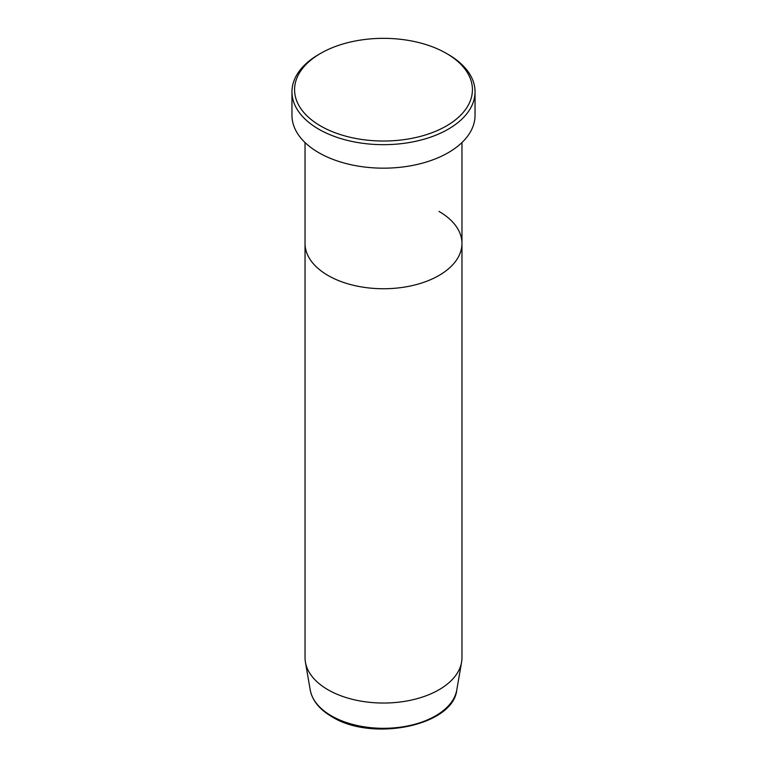 <?xml version="1.0" encoding="UTF-8"?>
<svg xmlns="http://www.w3.org/2000/svg" width="767" height="767" viewBox="0 0 767 767"><rect width="100%" height="100%" fill="white"/><g stroke="black" fill="none" stroke-linecap="round" stroke-linejoin="round"><path stroke-width="1.15" d="M320.625 125.989A88.924 51.341 0 0 0 446.375 125.989A88.924 51.341 0 0 0 446.384 53.383A88.924 51.341 0 0 0 446.375 53.383L448.225 54.457A91.541 52.846 180 0 1 475.041 91.829A91.541 52.846 180 0 1 418.533 140.649A91.541 52.846 180 0 1 318.775 129.201A91.541 52.846 180 0 1 291.959 91.829A91.541 52.846 180 0 1 318.775 54.457L320.616 53.383A88.924 51.341 0 0 0 320.625 125.989M310.232 690.022A73.632 42.511 0 0 0 331.43 715.86A73.632 42.511 0 0 0 408.255 725.831A73.632 42.511 0 0 0 456.768 690.022C453.105 725.86 371.995 742.044 331.958 716.762C319.571 709.542 312.322 700.626 310.232 690.022L305.429 662.237A78.464 45.301 0 0 1 305.036 657.741L305.036 243.446A78.464 45.301 0 0 0 328.017 275.478A78.464 45.301 0 0 0 413.528 285.295A78.464 45.301 0 0 0 461.964 243.446A78.464 45.301 0 0 0 438.983 211.414M291.959 91.829L291.959 115.318A91.541 52.846 0 0 0 318.775 152.691A91.541 52.846 0 0 0 418.533 164.148A91.541 52.846 0 0 0 475.041 115.318L475.041 91.829M448.225 54.457L446.384 53.383A88.924 51.341 0 0 0 320.616 53.383M305.429 662.237A78.464 45.301 0 0 0 328.017 689.773A78.464 45.301 0 0 0 409.885 700.396A78.464 45.301 0 0 0 461.571 662.237A78.464 45.301 0 0 0 461.964 657.741L461.964 142.537M305.036 142.537L305.036 243.446A78.464 45.301 0 0 0 328.017 275.478A78.464 45.301 0 0 0 413.528 285.295A78.464 45.301 0 0 0 461.964 243.446M456.768 690.022L461.571 662.237"/></g></svg>
